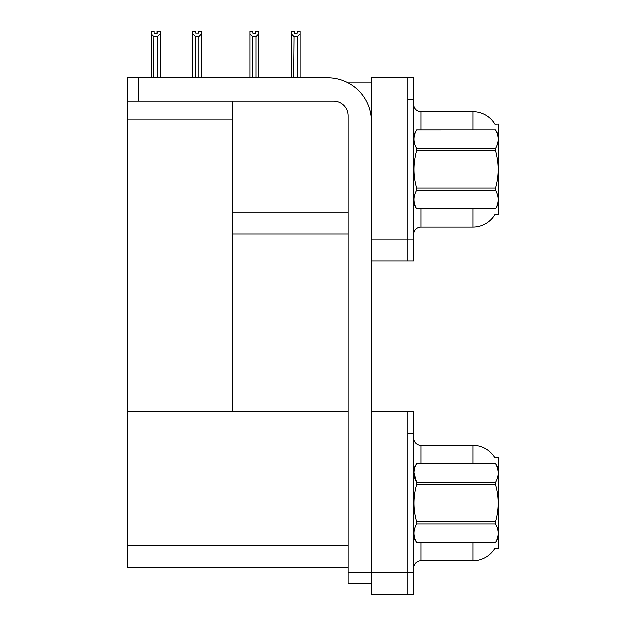 <?xml version="1.0" encoding="UTF-8"?>
<svg xmlns="http://www.w3.org/2000/svg" width="626" height="626" viewBox="0 0 626 626"><rect width="100%" height="100%" fill="white"/><g stroke="black" fill="none" stroke-linecap="round" stroke-linejoin="round"><path stroke-width="0.94" d="M348.126 82.906L371.39 82.906M407.886 411.501L407.886 594.7L413.723 594.7L413.723 411.501L371.39 411.501L371.39 77.796L407.886 77.796L407.886 260.995L371.39 260.995L371.39 239.101L407.886 239.101L407.886 260.995L413.723 260.995L413.723 239.101L407.886 239.101L407.886 99.691L413.723 99.691L413.723 239.101M232.715 233.991L348.033 233.991M494.806 124.23A25.549 25.549 0 0 0 472.849 111.733A25.549 25.549 0 0 1 494.806 124.23L498.39 124.144L498.39 214.648L494.884 214.428A25.549 25.549 0 0 1 472.849 227.058A25.549 25.549 0 0 0 494.751 214.648M232.715 119.981L232.715 411.501L127.61 411.501L127.61 119.981L232.715 119.981L232.715 101.154M127.61 119.981L127.61 77.796L138.557 77.796L138.557 101.154L333.439 101.154A14.601 14.601 0 0 1 348.033 115.747L348.033 572.438L371.39 572.438M371.39 260.995L371.39 594.7L407.886 594.7L407.886 433.395L413.723 433.395M232.715 411.501L348.033 411.501M127.61 411.501L127.61 567.696L348.033 567.696M494.806 457.935A25.549 25.549 0 0 0 472.849 445.438A25.549 25.549 0 0 1 494.806 457.935L498.39 457.849L498.39 548.353L494.884 548.133A25.549 25.549 0 0 1 472.849 560.763A25.549 25.549 0 0 0 494.751 548.353M421.024 208.81L421.024 227.058A7.301 7.301 0 0 0 413.723 234.351A7.301 7.301 0 0 1 421.024 227.058L472.849 227.058L472.849 208.81M472.849 129.981L472.849 111.733A25.549 25.549 0 0 1 494.751 124.144A25.549 25.549 0 0 0 472.849 111.733L421.024 111.733A7.301 7.301 0 0 1 413.723 104.432A7.301 7.301 0 0 0 421.024 111.733L421.024 129.981M407.886 77.796L413.723 77.796L413.723 99.691M421.024 542.515L421.024 560.763A7.301 7.301 0 0 0 413.723 568.056A7.301 7.301 0 0 1 421.024 560.763L472.849 560.763L472.849 542.515M472.849 463.686L472.849 445.438A25.549 25.549 0 0 1 494.751 457.849A25.549 25.549 0 0 0 472.849 445.438L421.024 445.438A7.301 7.301 0 0 1 413.723 438.137A7.301 7.301 0 0 0 421.024 445.438L421.024 463.686M297.851 77.796L297.491 36.582L294.142 36.582L291.434 33.804L291.434 31.37L294.353 31.37L294.353 33.108L297.272 33.108L294.353 33.108M297.272 33.108L297.272 31.37L300.198 31.37L300.198 33.804L297.491 36.582M297.491 77.428L300.198 77.796L300.198 33.804M294.142 36.582L293.782 77.796M291.434 77.428L291.434 33.804L291.434 77.428L294.142 77.428M255.815 33.108L252.896 33.108L255.815 33.108L255.815 31.37L258.734 31.37L258.734 33.804L256.034 36.582L252.677 36.582L252.677 77.428L249.977 77.796M252.677 36.582L249.977 33.804L249.977 31.37L252.896 31.37L252.896 33.108M249.977 33.804L249.977 77.428M258.734 33.804L258.734 77.428L256.034 77.428L256.034 36.582M198.81 36.511L195.461 36.511L192.753 33.726L192.753 31.3L195.672 31.3L195.672 33.029L198.591 33.029L198.591 31.3L201.517 31.3L201.517 33.726L198.81 36.511L198.81 77.358L201.517 77.358L201.517 77.796M201.517 77.358L201.517 33.726M195.461 36.511L195.461 77.358L192.753 77.358L192.753 77.796L192.753 33.726M195.461 77.358L195.03 77.796M198.591 33.029L195.672 33.029M157.134 33.108L154.215 33.108L157.134 33.108L157.134 31.37L160.06 31.37L160.06 77.428L157.353 77.428L157.353 36.582L154.004 36.582L153.644 77.796M154.215 33.108L154.215 31.37L151.296 31.37L151.296 77.796M160.06 33.804L157.353 36.582M154.004 36.582L151.296 33.804M154.004 77.428L151.296 77.428M371.39 583.385L348.033 583.385L348.033 572.438M371.39 121.585A43.797 43.797 0 0 0 327.601 77.796L138.557 77.796M138.557 101.154L127.61 101.154M498.39 135.091L495.44 129.981L416.673 130.005C413.144 136.171 413.144 142.36 416.673 148.581L416.673 150.819C413.137 163.167 413.137 175.554 416.673 187.972L416.673 190.21C413.144 196.376 413.144 202.566 416.673 208.787L495.44 208.787C498.977 202.621 498.977 196.431 495.44 190.21L416.673 190.21M416.673 148.581L495.44 148.581C498.977 142.415 498.977 136.218 495.44 130.005M495.44 148.581L495.44 150.819L416.673 150.819M416.673 187.972L495.44 187.972C498.977 175.554 498.977 163.167 495.44 150.819M495.44 187.972L495.44 190.21M498.39 203.7L495.44 208.81M413.723 135.091L416.673 129.981L495.44 129.981M413.723 203.7L416.673 208.81M416.673 208.787L495.44 208.787M498.39 468.796L495.44 463.686L416.673 463.709C413.144 469.876 413.144 476.065 416.673 482.286L416.673 484.524C413.137 496.872 413.137 509.259 416.673 521.677L416.673 523.915C413.144 530.081 413.144 536.271 416.673 542.492L495.44 542.492C498.977 536.325 498.977 530.136 495.44 523.915L416.673 523.915M413.997 472.536L416.673 482.286L495.44 482.286C498.977 476.12 498.977 469.923 495.44 463.709M495.44 482.286L495.44 484.524L416.673 484.524M416.673 521.677L495.44 521.677C498.977 509.259 498.977 496.872 495.44 484.524M495.44 521.677L495.44 523.915M413.723 537.405L416.673 542.515L495.44 542.515L498.39 537.405M413.723 468.796L416.673 463.686L495.44 463.686M232.715 212.097L348.033 212.097M371.39 572.806L413.723 572.806M127.61 545.794L348.033 545.794M421.024 111.733A7.301 7.301 0 0 1 413.723 104.432M421.024 445.438A7.301 7.301 0 0 1 413.723 438.137"/></g></svg>
